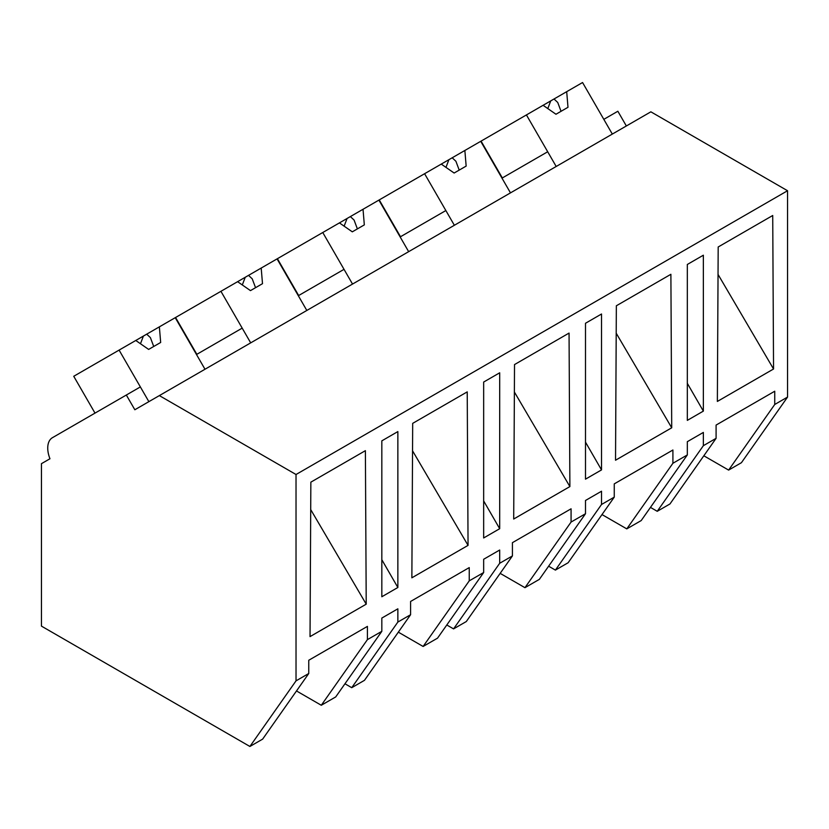 <?xml version="1.0" encoding="UTF-8"?>
<svg xmlns="http://www.w3.org/2000/svg" width="829" height="829" viewBox="0 0 829 829"><rect width="100%" height="100%" fill="white"/><g stroke="black" fill="none" stroke-linecap="round" stroke-linejoin="round"><path stroke-width="1.24" d="M95.003 413.111L73.74 376.283L119.096 350.097L148.868 401.65L140.36 386.925L126.329 395.029L134.837 409.754L650.869 111.822L787.55 190.732L787.55 397.081L741.427 462.696L728.618 470.095L703.831 455.784M728.618 470.095L774.742 404.469L774.742 391.226L716.09 425.08L716.09 438.334L703.355 445.691L703.355 432.437L694.536 437.525L687.324 441.691L687.324 454.945L672.91 463.266L672.91 450.012L614.258 483.877L614.258 497.131L601.522 504.478L601.522 491.224L585.492 500.488L585.492 513.742L571.077 522.052L571.077 508.809L512.426 542.663L512.426 555.917L499.69 563.274L499.69 550.021L483.659 559.274L483.659 572.528L482.053 573.461L469.245 580.849L469.245 567.596L410.593 601.46L410.593 614.714L397.858 622.061L397.858 608.818L381.827 618.071L381.827 631.325L367.413 639.636L367.413 626.392L308.761 660.257L308.761 673.5L296.026 680.858L249.902 746.473L41.45 626.123L41.45 463.67L49.958 458.758A22.684 13.098 60 0 1 52.434 437.691L126.329 395.029M626.351 125.977L617.854 111.252L603.813 119.355L612.32 134.08L582.559 82.527L566.694 91.677L567.989 107.293L555.969 114.247L543.088 105.304L526.425 114.93L556.197 166.484L547.689 151.759L516.021 170.038L501.991 178.142L510.488 192.877L480.727 141.313L464.862 150.474L466.157 166.09L454.137 173.033L441.256 164.101L424.593 173.717L454.365 225.281L445.857 210.545L400.158 236.939L408.656 251.664L378.894 200.11L363.029 209.271L364.325 224.887L352.304 231.83L339.424 222.897L322.761 232.514L352.532 284.067L344.025 269.342L312.357 287.622L298.326 295.725L306.823 310.46L277.062 258.897L261.197 268.057L262.503 283.673L250.472 290.616L237.591 281.684L220.928 291.311L250.7 342.864L242.192 328.129L196.494 354.522L204.991 369.247L175.23 317.694L159.365 326.854L160.671 342.47L148.64 349.413L135.769 340.481L119.096 350.097M787.55 397.081L774.742 404.469M787.55 190.732L296.026 474.509L296.026 680.858M717.365 401.433L773.55 368.998L772.721 215.499L718.183 246.99L717.365 401.433M381.827 596.756L397.858 587.492L397.858 431.588L381.827 440.852L381.827 596.756M687.324 264.472L703.355 255.208L703.355 411.111L687.324 420.376L687.324 264.472M411.868 577.813L412.687 423.36L467.224 391.879L468.053 545.378L411.868 577.813M601.522 469.908L601.522 314.004L585.492 323.269L585.492 479.162L601.522 469.908L585.492 442.137M513.7 519.027L514.519 364.573L569.057 333.082L569.886 486.582L513.7 519.027M366.221 604.165L365.392 450.665L310.854 482.157L310.036 636.61L366.221 604.165L310.709 509.586M483.659 382.055L499.69 372.801L499.69 528.705L483.659 537.959L483.659 382.055M671.718 427.795L670.889 274.295L616.351 305.777L615.532 460.23L671.718 427.795L616.206 333.217M716.09 438.334L669.967 503.959L657.231 511.306L650.454 507.389M657.231 511.306L703.355 445.691M296.026 474.509L159.355 395.599M687.324 383.34L703.355 411.111M718.038 274.42L773.55 368.998M367.413 639.636L321.289 705.261L335.704 696.94L381.827 631.325M321.289 705.261L296.502 690.951M308.761 673.5L262.638 739.126L249.902 746.473M381.827 559.72L397.858 587.492M687.324 454.945L641.2 520.571L626.786 528.881L601.999 514.571M626.786 528.881L672.91 463.266M614.258 497.131L568.134 562.746L555.399 570.103L548.622 566.186M555.399 570.103L601.522 504.478M585.492 513.742L539.368 579.357L524.954 587.678L500.167 573.367M524.954 587.678L571.077 522.052M512.426 555.917L466.302 621.543L453.567 628.89L446.79 624.983M453.567 628.89L499.69 563.274M483.659 500.923L499.69 528.705M514.374 392.003L569.886 486.582M483.659 572.528L437.536 638.154L423.122 646.465L398.334 632.154M423.122 646.465L469.245 580.849M410.593 614.714L364.47 680.329L351.734 687.687L344.957 683.77M351.734 687.687L397.858 622.061M412.541 450.8L468.053 545.378M502.333 177.945L481.069 141.117L526.425 114.93M566.694 91.677L543.088 105.304M554.021 99.003L557.73 102.454L561.046 111.314M550.736 100.9L547.803 108.578M400.5 236.731L379.236 199.913L424.593 173.717M464.862 150.474L441.256 164.101M452.188 157.79L455.898 161.251L459.214 170.1M448.903 159.686L445.971 167.375M298.668 295.528L277.404 258.7L322.761 232.514M363.029 209.271L339.424 222.897M350.356 216.587L354.066 220.037L357.382 228.897M347.071 218.483L344.139 226.162M196.836 354.315L175.572 317.497L220.928 291.311M261.197 268.057L237.602 281.684M248.524 275.373L252.234 278.834L255.55 287.684M245.239 277.269L242.306 284.958M159.365 326.854L135.769 340.481M146.692 334.17L150.401 337.621L153.717 346.481M143.407 336.066L140.474 343.745"/></g></svg>

